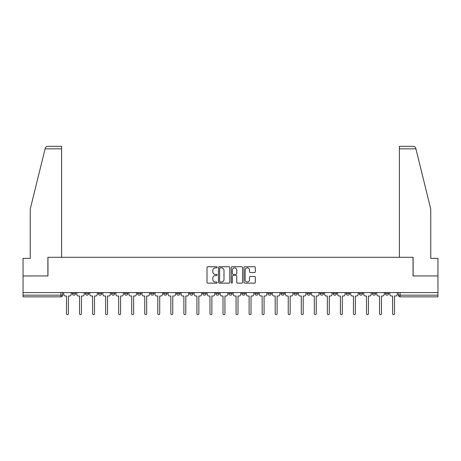 <?xml version="1.0" encoding="UTF-8"?>
<svg xmlns="http://www.w3.org/2000/svg" width="461" height="461" viewBox="0 0 461 461"><rect width="100%" height="100%" fill="white"/><g stroke="black" fill="none" stroke-linecap="round" stroke-linejoin="round"><path stroke-width="0.69" d="M217.119 267.311A0.576 0.576 0 0 0 216.549 266.735L207.825 266.735A0.818 0.818 0 0 0 207.006 267.553L207.006 282.328A0.818 0.818 0 0 0 207.825 283.146L216.549 283.146A0.576 0.576 0 0 0 217.119 282.576A0.576 0.576 0 0 0 216.549 281.999L215.42 281.999A2.628 2.628 0 0 1 212.792 279.372L212.792 278.144A2.628 2.628 0 0 1 215.42 275.517L216.549 275.517A0.576 0.576 0 0 0 217.119 274.94A0.576 0.576 0 0 0 216.549 274.37L215.42 274.37A2.628 2.628 0 0 1 212.792 271.742L212.792 270.509A2.628 2.628 0 0 1 215.42 267.881L216.549 267.881A0.576 0.576 0 0 0 217.119 267.311M385.356 292.585L385.356 293.501L388.698 293.501A1.671 1.671 0 0 1 387.027 295.178A1.671 1.671 0 0 1 385.356 293.501L385.356 292.585M333.182 293.501L333.182 292.585L333.182 293.501A1.671 1.671 0 0 0 334.853 295.178A1.671 1.671 0 0 1 333.182 293.501L336.524 293.501A1.671 1.671 0 0 1 334.853 295.178A1.671 1.671 0 0 0 336.524 293.501L336.524 292.585L336.524 293.501M215.783 292.585L215.783 293.501L219.131 293.501A1.671 1.671 0 0 1 217.454 295.178A1.671 1.671 0 0 1 215.783 293.501L215.783 292.585M176.649 292.585L176.649 293.501L179.997 293.501A1.671 1.671 0 0 1 178.326 295.178A1.671 1.671 0 0 1 176.649 293.501L176.649 292.585M150.563 292.585L150.563 293.501L153.911 293.501A1.671 1.671 0 0 1 152.234 295.178A1.671 1.671 0 0 1 150.563 293.501L150.563 292.585M137.522 292.585L137.522 293.501L140.864 293.501A1.671 1.671 0 0 1 139.193 295.178A1.671 1.671 0 0 1 137.522 293.501L137.522 292.585M111.429 292.585L111.429 293.501L114.777 293.501A1.671 1.671 0 0 1 113.106 295.178A1.671 1.671 0 0 1 111.429 293.501L111.429 292.585M254.484 272.52A0.818 0.818 0 0 0 255.308 271.702L255.308 267.553A0.818 0.818 0 0 0 254.484 266.735L244.803 266.735A0.818 0.818 0 0 0 243.978 267.553L243.978 282.328A0.818 0.818 0 0 0 244.803 283.146L254.484 283.146A0.818 0.818 0 0 0 255.308 282.328L255.308 277.32A0.818 0.818 0 0 0 254.484 276.502L250.34 276.502A0.818 0.818 0 0 0 249.522 277.32L249.522 279.804A2.196 2.196 0 0 1 247.327 281.999A2.196 2.196 0 0 1 245.131 279.804L245.131 270.077A2.196 2.196 0 0 1 247.327 267.881A2.196 2.196 0 0 1 249.522 270.077L249.522 271.702A0.818 0.818 0 0 0 250.34 272.52L254.484 272.52M45.092 148.851L45.241 148.246C45.622 147.059 46.428 146.425 47.673 146.339L61.595 146.339L61.595 148.851L45.092 148.851L30.242 209.052L30.242 258.385L23.05 258.385L23.05 275.943L47.967 275.943L47.967 257.301L413.033 257.301L413.033 275.943L437.95 275.943L437.95 292.585L23.05 292.585L23.05 295.178L62.598 295.178L62.598 292.585L62.598 295.178A1.671 1.671 0 0 1 60.927 296.849L23.05 296.849L23.05 295.178M61.595 148.851L61.595 257.301L47.886 257.301L47.886 275.943L23.05 275.943L23.05 292.585M229.78 267.553A0.818 0.818 0 0 0 228.961 266.735L219.275 266.735A0.818 0.818 0 0 0 218.456 267.553L218.456 282.328A0.818 0.818 0 0 0 219.275 283.146L228.961 283.146A0.818 0.818 0 0 0 229.78 282.328L229.78 267.553M232.039 266.735L241.725 266.735A0.818 0.818 0 0 1 242.544 267.553L242.544 282.328A0.818 0.818 0 0 1 241.725 283.146L237.576 283.146A0.818 0.818 0 0 1 236.758 282.328L236.758 276.335A0.818 0.818 0 0 0 235.94 275.517L233.185 275.517A0.818 0.818 0 0 0 232.367 276.335L232.367 282.576A0.576 0.576 0 0 1 231.791 283.146A0.576 0.576 0 0 1 231.22 282.576L231.22 267.553A0.818 0.818 0 0 1 232.039 266.735M398.402 292.585L398.402 295.178L437.95 295.178L437.95 296.849L400.073 296.849A1.671 1.671 0 0 1 398.402 295.178L398.402 292.585M437.95 292.585L437.95 295.178M388.698 292.585L388.698 293.501L388.698 292.585M372.309 292.585L372.309 293.501L375.657 293.501L375.657 292.585L375.657 293.501A1.671 1.671 0 0 1 373.986 295.178A1.671 1.671 0 0 1 372.309 293.501A1.671 1.671 0 0 0 373.986 295.178M362.611 292.585L362.611 293.501A1.671 1.671 0 0 1 360.94 295.178A1.671 1.671 0 0 1 359.269 293.501L362.611 293.501M359.269 292.585L359.269 293.501M346.223 292.585L346.223 293.501L349.571 293.501L349.571 292.585L349.571 293.501A1.671 1.671 0 0 1 347.894 295.178A1.671 1.671 0 0 1 346.223 293.501A1.671 1.671 0 0 0 347.894 295.178M320.136 292.585L320.136 293.501L323.478 293.501L323.478 292.585L323.478 293.501A1.671 1.671 0 0 1 321.807 295.178A1.671 1.671 0 0 1 320.136 293.501A1.671 1.671 0 0 0 321.807 295.178M310.437 293.501L310.437 292.585L310.437 293.501A1.671 1.671 0 0 1 308.766 295.178A1.671 1.671 0 0 1 307.089 293.501L310.437 293.501A1.671 1.671 0 0 1 308.766 295.178M307.089 292.585L307.089 293.501M297.391 292.585L297.391 293.501A1.671 1.671 0 0 1 295.72 295.178A1.671 1.671 0 0 1 294.049 293.501L297.391 293.501A1.671 1.671 0 0 1 295.72 295.178M294.049 292.585L294.049 293.501M284.351 292.585L284.351 293.501A1.671 1.671 0 0 1 282.674 295.178A1.671 1.671 0 0 1 281.003 293.501L284.351 293.501M281.003 292.585L281.003 293.501M271.304 292.585L271.304 293.501A1.671 1.671 0 0 1 269.633 295.178A1.671 1.671 0 0 1 267.962 293.501L271.304 293.501M267.962 292.585L267.962 293.501M258.258 292.585L258.258 293.501A1.671 1.671 0 0 1 256.587 295.178A1.671 1.671 0 0 1 254.916 293.501L258.258 293.501M254.916 292.585L254.916 293.501M245.217 292.585L245.217 293.501A1.671 1.671 0 0 1 243.546 295.178A1.671 1.671 0 0 1 241.869 293.501A1.671 1.671 0 0 0 243.546 295.178M241.869 292.585L241.869 293.501L245.217 293.501M232.171 292.585L232.171 293.501A1.671 1.671 0 0 1 230.5 295.178A1.671 1.671 0 0 1 228.829 293.501A1.671 1.671 0 0 0 230.5 295.178M228.829 292.585L228.829 293.501L232.171 293.501M219.131 292.585L219.131 293.501A1.671 1.671 0 0 1 217.454 295.178M206.084 292.585L206.084 293.501A1.671 1.671 0 0 1 204.413 295.178A1.671 1.671 0 0 1 202.742 293.501L206.084 293.501M202.742 292.585L202.742 293.501M193.038 292.585L193.038 293.501A1.671 1.671 0 0 1 191.367 295.178A1.671 1.671 0 0 1 189.696 293.501L193.038 293.501L193.038 292.585M189.696 292.585L189.696 293.501M179.997 292.585L179.997 293.501M166.951 292.585L166.951 293.501A1.671 1.671 0 0 1 165.28 295.178A1.671 1.671 0 0 1 163.609 293.501L166.951 293.501L166.951 292.585M163.609 292.585L163.609 293.501M153.911 292.585L153.911 293.501L153.911 292.585M140.864 293.501L140.864 292.585L140.864 293.501A1.671 1.671 0 0 1 139.193 295.178M127.818 292.585L127.818 293.501A1.671 1.671 0 0 1 126.147 295.178A1.671 1.671 0 0 1 124.476 293.501A1.671 1.671 0 0 0 126.147 295.178A1.671 1.671 0 0 0 127.818 293.501L127.818 292.585M124.476 292.585L124.476 293.501L127.818 293.501M114.777 292.585L114.777 293.501M101.731 292.585L101.731 293.501A1.671 1.671 0 0 1 100.06 295.178A1.671 1.671 0 0 1 98.389 293.501A1.671 1.671 0 0 0 100.06 295.178A1.671 1.671 0 0 0 101.731 293.501L98.389 293.501L98.389 292.585M85.343 292.585L85.343 293.501L88.691 293.501L88.691 292.585L88.691 293.501A1.671 1.671 0 0 1 87.014 295.178A1.671 1.671 0 0 1 85.343 293.501A1.671 1.671 0 0 0 87.014 295.178M72.302 292.585L72.302 293.501L75.644 293.501L75.644 292.585L75.644 293.501A1.671 1.671 0 0 1 73.973 295.178A1.671 1.671 0 0 1 72.302 293.501A1.671 1.671 0 0 0 73.973 295.178M60.927 292.585L60.927 296.849A1.671 1.671 0 0 0 62.598 295.178M220.179 267.881A0.576 0.576 0 0 0 219.603 268.458L219.603 281.423A0.576 0.576 0 0 0 220.179 281.999L221.366 281.999A2.628 2.628 0 0 0 223.994 279.372L223.994 270.509A2.628 2.628 0 0 0 221.366 267.881L220.179 267.881M236.758 270.117A2.196 2.196 0 0 0 234.563 267.922A2.196 2.196 0 0 0 232.367 270.117L232.367 273.546A0.818 0.818 0 0 0 233.185 274.37L235.94 274.37A0.818 0.818 0 0 0 236.758 273.546L236.758 270.117M63.727 292.585L63.727 294.343A1.671 1.671 0 0 0 65.399 296.014L66.488 296.014L66.488 313.699A0.962 0.962 0 0 0 67.45 314.661A0.962 0.962 0 0 0 68.412 313.699L68.412 296.014L69.496 296.014A1.671 1.671 0 0 0 71.173 294.343L71.173 292.585M76.774 292.585L76.774 294.343A1.671 1.671 0 0 0 78.445 296.014L79.534 296.014L79.534 313.699A0.962 0.962 0 0 0 80.496 314.661A0.962 0.962 0 0 0 81.453 313.699L81.453 296.014L82.542 296.014A1.671 1.671 0 0 0 84.213 294.343L84.213 292.585M89.814 292.585L89.814 294.343A1.671 1.671 0 0 0 91.491 296.014L92.575 296.014L92.575 313.699A0.962 0.962 0 0 0 93.537 314.661A0.962 0.962 0 0 0 94.499 313.699L94.499 296.014L95.588 296.014A1.671 1.671 0 0 0 97.259 294.343L97.259 292.585M415.908 148.851L415.759 148.246C415.378 147.059 414.572 146.425 413.327 146.339L399.405 146.339L399.405 257.301L413.114 257.301L413.114 275.943L437.95 275.943L437.95 258.385L430.758 258.385L430.758 209.052L415.908 148.851L399.405 148.851M102.861 292.585L102.861 294.343A1.671 1.671 0 0 0 104.532 296.014L105.621 296.014L105.621 313.699A0.962 0.962 0 0 0 106.583 314.661A0.962 0.962 0 0 0 107.546 313.699L107.546 296.014L108.629 296.014A1.671 1.671 0 0 0 110.3 294.343L110.3 292.585M115.907 292.585L115.907 294.343A1.671 1.671 0 0 0 117.578 296.014L118.667 296.014L118.667 313.699A0.962 0.962 0 0 0 119.624 314.661A0.962 0.962 0 0 0 120.586 313.699L120.586 296.014L121.675 296.014A1.671 1.671 0 0 0 123.346 294.343L123.346 292.585M128.947 292.585L128.947 294.343A1.671 1.671 0 0 0 130.619 296.014L131.708 296.014L131.708 313.699A0.962 0.962 0 0 0 132.67 314.661A0.962 0.962 0 0 0 133.632 313.699L133.632 296.014L134.716 296.014A1.671 1.671 0 0 0 136.393 294.343L136.393 292.585M141.994 292.585L141.994 294.343A1.671 1.671 0 0 0 143.665 296.014L144.754 296.014L144.754 313.699A0.962 0.962 0 0 0 145.716 314.661A0.962 0.962 0 0 0 146.673 313.699L146.673 296.014L147.762 296.014A1.671 1.671 0 0 0 149.433 294.343L149.433 292.585M155.034 292.585L155.034 294.343A1.671 1.671 0 0 0 156.711 296.014L157.795 296.014L157.795 313.699A0.962 0.962 0 0 0 158.757 314.661A0.962 0.962 0 0 0 159.719 313.699L159.719 296.014L160.808 296.014A1.671 1.671 0 0 0 162.479 294.343L162.479 292.585M168.081 292.585L168.081 294.343A1.671 1.671 0 0 0 169.752 296.014L170.841 296.014L170.841 313.699A0.962 0.962 0 0 0 171.803 314.661A0.962 0.962 0 0 0 172.766 313.699L172.766 296.014L173.849 296.014A1.671 1.671 0 0 0 175.52 294.343L175.52 292.585M181.127 292.585L181.127 294.343A1.671 1.671 0 0 0 182.798 296.014L183.887 296.014L183.887 313.699A0.962 0.962 0 0 0 184.844 314.661A0.962 0.962 0 0 0 185.806 313.699L185.806 296.014L186.895 296.014A1.671 1.671 0 0 0 188.566 294.343L188.566 292.585M194.167 292.585L194.167 294.343A1.671 1.671 0 0 0 195.839 296.014L196.928 296.014L196.928 313.699A0.962 0.962 0 0 0 197.89 314.661A0.962 0.962 0 0 0 198.852 313.699L198.852 296.014L199.936 296.014A1.671 1.671 0 0 0 201.613 294.343L201.613 292.585M207.214 292.585L207.214 294.343A1.671 1.671 0 0 0 208.885 296.014L209.974 296.014L209.974 313.699A0.962 0.962 0 0 0 210.936 314.661A0.962 0.962 0 0 0 211.893 313.699L211.893 296.014L212.982 296.014A1.671 1.671 0 0 0 214.653 294.343L214.653 292.585M220.254 292.585L220.254 294.343A1.671 1.671 0 0 0 221.931 296.014L223.015 296.014L223.015 313.699A0.962 0.962 0 0 0 223.977 314.661A0.962 0.962 0 0 0 224.939 313.699L224.939 296.014L226.028 296.014A1.671 1.671 0 0 0 227.699 294.343L227.699 292.585M233.301 292.585L233.301 294.343A1.671 1.671 0 0 0 234.972 296.014L236.061 296.014L236.061 313.699A0.962 0.962 0 0 0 237.023 314.661A0.962 0.962 0 0 0 237.985 313.699L237.985 296.014L239.069 296.014A1.671 1.671 0 0 0 240.746 294.343L240.746 292.585M246.347 292.585L246.347 294.343A1.671 1.671 0 0 0 248.018 296.014L249.107 296.014L249.107 313.699A0.962 0.962 0 0 0 250.064 314.661A0.962 0.962 0 0 0 251.026 313.699L251.026 296.014L252.115 296.014A1.671 1.671 0 0 0 253.786 294.343L253.786 292.585M259.387 292.585L259.387 294.343A1.671 1.671 0 0 0 261.064 296.014L262.148 296.014L262.148 313.699A0.962 0.962 0 0 0 263.11 314.661A0.962 0.962 0 0 0 264.072 313.699L264.072 296.014L265.161 296.014A1.671 1.671 0 0 0 266.833 294.343L266.833 292.585M272.434 292.585L272.434 294.343A1.671 1.671 0 0 0 274.105 296.014L275.194 296.014L275.194 313.699A0.962 0.962 0 0 0 276.156 314.661A0.962 0.962 0 0 0 277.113 313.699L277.113 296.014L278.202 296.014A1.671 1.671 0 0 0 279.873 294.343L279.873 292.585M285.48 292.585L285.48 294.343A1.671 1.671 0 0 0 287.151 296.014L288.234 296.014L288.234 313.699A0.962 0.962 0 0 0 289.197 314.661A0.962 0.962 0 0 0 290.159 313.699L290.159 296.014L291.248 296.014A1.671 1.671 0 0 0 292.919 294.343L292.919 292.585M298.521 292.585L298.521 294.343A1.671 1.671 0 0 0 300.192 296.014L301.281 296.014L301.281 313.699A0.962 0.962 0 0 0 302.243 314.661A0.962 0.962 0 0 0 303.205 313.699L303.205 296.014L304.289 296.014A1.671 1.671 0 0 0 305.966 294.343L305.966 292.585M311.567 292.585L311.567 294.343A1.671 1.671 0 0 0 313.238 296.014L314.327 296.014L314.327 313.699A0.962 0.962 0 0 0 315.284 314.661A0.962 0.962 0 0 0 316.246 313.699L316.246 296.014L317.335 296.014A1.671 1.671 0 0 0 319.006 294.343L319.006 292.585M324.607 292.585L324.607 294.343A1.671 1.671 0 0 0 326.284 296.014L327.368 296.014L327.368 313.699A0.962 0.962 0 0 0 328.33 314.661A0.962 0.962 0 0 0 329.292 313.699L329.292 296.014L330.381 296.014A1.671 1.671 0 0 0 332.053 294.343L332.053 292.585M337.654 292.585L337.654 294.343A1.671 1.671 0 0 0 339.325 296.014L340.414 296.014L340.414 313.699A0.962 0.962 0 0 0 341.376 314.661A0.962 0.962 0 0 0 342.333 313.699L342.333 296.014L343.422 296.014A1.671 1.671 0 0 0 345.093 294.343L345.093 292.585M350.7 292.585L350.7 294.343A1.671 1.671 0 0 0 352.371 296.014L353.454 296.014L353.454 313.699A0.962 0.962 0 0 0 354.417 314.661A0.962 0.962 0 0 0 355.379 313.699L355.379 296.014L356.468 296.014A1.671 1.671 0 0 0 358.139 294.343L358.139 292.585M363.741 292.585L363.741 294.343A1.671 1.671 0 0 0 365.412 296.014L366.501 296.014L366.501 313.699A0.962 0.962 0 0 0 367.463 314.661A0.962 0.962 0 0 0 368.425 313.699L368.425 296.014L369.509 296.014A1.671 1.671 0 0 0 371.186 294.343L371.186 292.585M376.787 292.585L376.787 294.343A1.671 1.671 0 0 0 378.458 296.014L379.547 296.014L379.547 313.699A0.962 0.962 0 0 0 380.504 314.661A0.962 0.962 0 0 0 381.466 313.699L381.466 296.014L382.555 296.014A1.671 1.671 0 0 0 384.226 294.343L384.226 292.585M389.827 292.585L389.827 294.343A1.671 1.671 0 0 0 391.504 296.014L392.588 296.014L392.588 313.699A0.962 0.962 0 0 0 393.55 314.661A0.962 0.962 0 0 0 394.512 313.699L394.512 296.014L395.601 296.014A1.671 1.671 0 0 0 397.273 294.343L397.273 292.585M400.073 292.585L400.073 296.849"/></g></svg>
